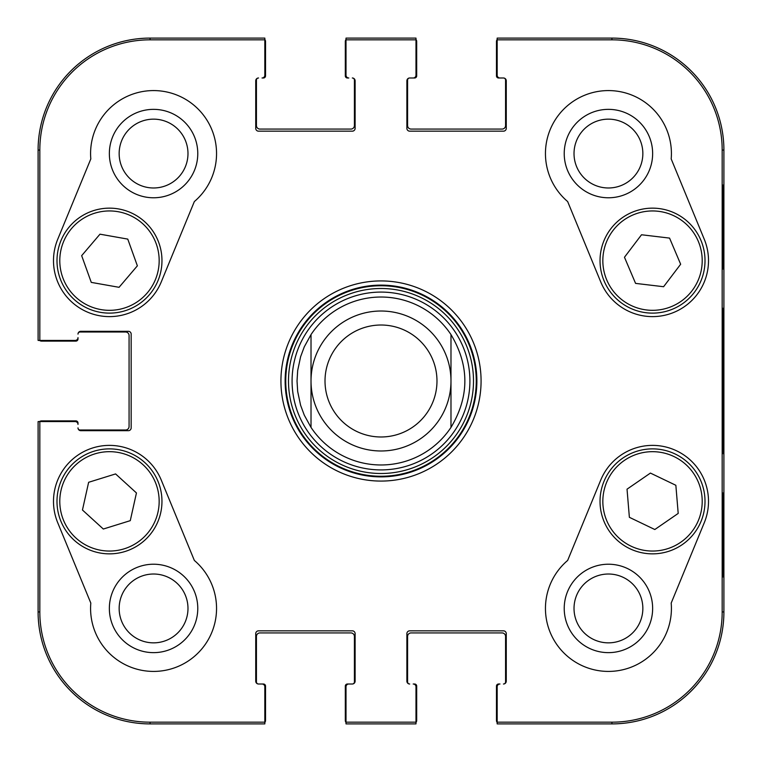 <?xml version="1.0" encoding="UTF-8"?>
<svg xmlns="http://www.w3.org/2000/svg" width="762" height="762" viewBox="0 0 762 762"><rect width="100%" height="100%" fill="white"/><g stroke="black" fill="none" stroke-linecap="round" stroke-linejoin="round"><path stroke-width="1.14" d="M497.167 722.5A3.496 3.496 0 0 1 496.462 720.404L496.462 686.114A2.096 2.096 0 0 1 498.567 684.009L499.967 684.009A2.8 2.8 0 0 0 497.167 686.81L497.167 723.9L611.934 723.9L499.967 723.9M264.833 722.5A3.496 3.496 0 0 0 265.538 720.404L265.538 686.114A2.096 2.096 0 0 0 263.433 684.009L258.537 684.009A2.096 2.096 0 0 1 256.432 681.914L256.432 636.422A3.496 3.496 0 0 1 259.937 632.927L350.911 632.927A3.496 3.496 0 0 1 354.406 636.422L354.406 681.914A2.096 2.096 0 0 1 352.311 684.009L348.805 684.009A2.8 2.8 0 0 0 346.015 686.81L346.015 723.9L415.985 723.9L415.985 686.81A2.8 2.8 0 0 0 413.195 684.009L414.595 684.009A2.096 2.096 0 0 1 416.69 686.114L416.69 720.404A3.496 3.496 0 0 1 415.985 722.5M413.195 723.9L348.805 723.9M346.015 722.5A3.496 3.496 0 0 1 345.31 720.404L345.31 686.114A2.096 2.096 0 0 1 347.405 684.009L352.311 684.009A2.8 2.8 0 0 0 355.111 681.209L355.111 633.622A2.8 2.8 0 0 0 352.311 630.831L258.537 630.831A2.8 2.8 0 0 0 255.737 633.622L255.737 681.209A2.8 2.8 0 0 0 258.537 684.009L262.033 684.009A2.8 2.8 0 0 1 264.833 686.81L264.833 722.176L150.066 722.176A110.242 110.242 0 0 1 39.824 611.934L39.824 421.586L38.1 421.586L38.1 611.934L38.1 424.386M39.5 421.586A3.496 3.496 0 0 1 41.596 420.891L75.886 420.891A2.096 2.096 0 0 1 77.991 422.986L77.991 424.386A2.8 2.8 0 0 0 75.19 421.586L39.824 421.586M38.1 337.614L38.1 150.066L38.1 340.414L75.19 340.414A2.8 2.8 0 0 0 77.991 337.614L77.991 339.014A2.096 2.096 0 0 1 75.886 341.109L41.596 341.109A3.496 3.496 0 0 1 39.5 340.414M264.833 39.5A3.496 3.496 0 0 1 265.538 41.596L265.538 75.886A2.096 2.096 0 0 1 263.433 77.991L262.033 77.991A2.8 2.8 0 0 0 264.833 75.19L264.833 38.1L150.066 38.1L262.033 38.1M497.167 39.5A3.496 3.496 0 0 0 496.462 41.596L496.462 75.886A2.096 2.096 0 0 0 498.567 77.991L503.463 77.991A2.096 2.096 0 0 1 505.568 80.086L505.568 125.578A3.496 3.496 0 0 1 502.063 129.073L411.089 129.073A3.496 3.496 0 0 1 407.594 125.578L407.594 80.086A2.096 2.096 0 0 1 409.689 77.991L413.195 77.991A2.8 2.8 0 0 0 415.985 75.19L415.985 38.1L346.015 38.1L346.015 75.19A2.8 2.8 0 0 0 348.805 77.991L347.405 77.991A2.096 2.096 0 0 1 345.31 75.886L345.31 41.596A3.496 3.496 0 0 1 346.015 39.5M415.985 39.5A3.496 3.496 0 0 1 416.69 41.596L416.69 75.886A2.096 2.096 0 0 1 414.595 77.991L409.689 77.991A2.8 2.8 0 0 0 406.889 80.791L406.889 128.378A2.8 2.8 0 0 0 409.689 131.169L503.463 131.169A2.8 2.8 0 0 0 506.263 128.378L506.263 80.791A2.8 2.8 0 0 0 503.463 77.991L499.967 77.991A2.8 2.8 0 0 1 497.167 75.19L497.167 39.824L611.934 39.824A110.242 110.242 0 0 1 722.176 150.066L722.176 611.934A110.242 110.242 0 0 1 611.934 722.176L497.167 722.176M348.805 38.1L413.195 38.1M411.089 632.927L502.063 632.927A3.496 3.496 0 0 1 505.568 636.422L505.568 681.914A2.096 2.096 0 0 1 503.463 684.009A2.8 2.8 0 0 0 506.263 681.209L506.263 633.622A2.8 2.8 0 0 0 503.463 630.831L409.689 630.831A2.8 2.8 0 0 0 406.889 633.622L406.889 681.209A2.8 2.8 0 0 0 409.689 684.009A2.096 2.096 0 0 1 407.594 681.914L407.594 636.422A3.496 3.496 0 0 1 411.089 632.927M129.073 426.491A3.496 3.496 0 0 1 125.578 429.987L80.086 429.987A2.096 2.096 0 0 1 77.991 427.882A2.8 2.8 0 0 0 80.791 430.682L128.378 430.682A2.8 2.8 0 0 0 131.169 427.882L131.169 334.118A2.8 2.8 0 0 0 128.378 331.318L80.791 331.318A2.8 2.8 0 0 0 77.991 334.118A2.096 2.096 0 0 1 80.086 332.013L125.578 332.013A3.496 3.496 0 0 1 129.073 335.509L129.073 426.491M262.033 723.9L150.066 723.9A111.966 111.966 0 0 1 38.1 611.934A111.966 111.966 0 0 0 150.066 723.9L264.833 723.9L264.833 722.176M350.911 129.073L259.937 129.073A3.496 3.496 0 0 1 256.432 125.578L256.432 80.086A2.096 2.096 0 0 1 258.537 77.991A2.8 2.8 0 0 0 255.737 80.791L255.737 128.378A2.8 2.8 0 0 0 258.537 131.169L352.311 131.169A2.8 2.8 0 0 0 355.111 128.378L355.111 80.791A2.8 2.8 0 0 0 352.311 77.991A2.096 2.096 0 0 1 354.406 80.086L354.406 125.578A3.496 3.496 0 0 1 350.911 129.073M499.967 38.1L611.934 38.1A111.966 111.966 0 0 1 723.9 150.066L723.9 611.934A111.966 111.966 0 0 1 611.934 723.9A111.966 111.966 0 0 0 723.9 611.934L723.9 150.066A111.966 111.966 0 0 0 611.934 38.1L497.167 38.1L497.167 39.824M38.1 150.066A111.966 111.966 0 0 1 150.066 38.1A111.966 111.966 0 0 0 38.1 150.066L39.824 150.066A110.242 110.242 0 0 1 150.066 39.824L264.833 39.824M311.02 334.585A83.972 83.972 0 0 1 450.98 334.585C469.478 365.531 469.478 396.469 450.98 427.415L450.98 334.585L450.98 427.415A83.972 83.972 0 0 1 311.02 427.415L304.267 415.119L300.599 405.241L297.685 391.516L297.028 381L297.685 370.484L300.599 356.759L304.267 346.881L311.02 334.585L311.02 427.415L311.02 334.585A83.972 83.972 0 0 1 450.98 334.585A83.972 83.972 0 0 0 378.638 297.056M325.012 381A55.988 55.988 0 0 1 408.994 332.518A55.988 55.988 0 0 1 408.994 429.482A55.988 55.988 0 0 1 325.012 381M311.02 381A69.98 69.98 0 0 1 415.985 320.392A69.98 69.98 0 0 1 415.985 441.608A69.98 69.98 0 0 1 311.02 381M119.158 608.438A34.404 34.404 0 0 1 170.774 578.634A34.404 34.404 0 0 1 170.774 638.232A34.404 34.404 0 0 1 119.158 608.438M574.024 153.562A34.404 34.404 0 0 1 625.64 123.768A34.404 34.404 0 0 1 625.64 183.366A34.404 34.404 0 0 1 574.024 153.562M574.024 608.438A34.404 34.404 0 0 1 625.64 578.634A34.404 34.404 0 0 1 625.64 638.232A34.404 34.404 0 0 1 574.024 608.438M119.158 153.562A34.404 34.404 0 0 1 170.774 123.768A34.404 34.404 0 0 1 170.774 183.366A34.404 34.404 0 0 1 119.158 153.562M378.504 292.122A88.916 88.916 0 0 0 305.276 427.606A88.916 88.916 0 0 0 459.219 423.272A88.916 88.916 0 0 0 378.504 292.122M311.02 427.415A83.972 83.972 0 0 0 450.98 427.415A83.972 83.972 0 0 1 311.02 427.415M109.357 608.438A44.206 44.206 0 0 0 175.67 646.719A44.206 44.206 0 0 0 175.67 570.147A44.206 44.206 0 0 0 109.357 608.438M109.357 153.562A44.206 44.206 0 0 0 175.67 191.853A44.206 44.206 0 0 0 175.67 115.281A44.206 44.206 0 0 0 109.357 153.562M698.249 241.211A49.682 49.682 0 0 1 646.471 309.953A49.682 49.682 0 0 1 612.838 230.743A49.682 49.682 0 0 1 698.249 241.211A49.682 49.682 0 0 0 633.098 214.903A49.682 49.682 0 0 0 606.79 280.054M564.223 153.562A44.206 44.206 0 0 0 630.536 191.853A44.206 44.206 0 0 0 630.536 115.281A44.206 44.206 0 0 0 564.223 153.562M564.223 608.438A44.206 44.206 0 0 0 630.536 646.719A44.206 44.206 0 0 0 630.536 570.147A44.206 44.206 0 0 0 564.223 608.438M723.281 492.966L722.786 492.966L723.281 492.966L723.281 576.939L722.786 576.939L722.786 492.966M723.281 576.939L722.786 576.939M723.281 185.061L722.786 185.061L723.281 185.061L723.281 269.034L722.786 269.034L722.786 185.061M723.281 269.034L722.786 269.034M723.748 381L723.109 308.258L722.662 431.806L723.109 453.666L723.748 381M567.652 201.559A62.979 62.979 0 0 1 584.454 95.326A62.979 62.979 0 0 1 671.189 158.934L704.288 239.316A55.988 55.988 0 0 1 673.837 312.401A55.988 55.988 0 0 1 600.751 281.95L567.652 201.559M90.811 158.934A62.979 62.979 0 0 1 177.546 95.326A62.979 62.979 0 0 1 194.348 201.559L161.249 281.95A55.988 55.988 0 0 1 88.163 312.401A55.988 55.988 0 0 1 57.712 239.316L90.811 158.934M57.712 522.684A55.988 55.988 0 0 1 88.163 449.599A55.988 55.988 0 0 1 161.249 480.05L194.348 560.441A62.979 62.979 0 0 1 177.546 666.674A62.979 62.979 0 0 1 90.811 603.066L57.712 522.684M671.189 603.066A62.979 62.979 0 0 1 584.454 666.674A62.979 62.979 0 0 1 567.652 560.441L600.751 480.05A55.988 55.988 0 0 1 673.837 449.599A55.988 55.988 0 0 1 704.288 522.684L671.189 603.066M285.131 381A95.869 95.869 0 0 1 428.939 297.971A95.869 95.869 0 0 1 428.939 464.029A95.869 95.869 0 0 1 285.131 381M280.93 381A100.07 100.07 0 0 0 431.035 467.668A100.07 100.07 0 0 0 431.035 294.332A100.07 100.07 0 0 0 280.93 381M415.985 722.176L346.015 722.176M346.015 39.824L415.985 39.824M39.824 340.414L39.824 150.066M654.815 529.523L629.374 517.312L627.031 489.185L650.415 473.078L675.856 485.289L678.199 513.417L654.815 529.523M622.745 458.143A52.483 52.483 0 0 0 629.974 548.764A52.483 52.483 0 0 0 704.84 497.186A52.483 52.483 0 0 0 622.745 458.143M624.469 257.251L641.528 234.763L669.56 238.096L680.657 264.233L663.597 286.722L635.575 283.388L624.469 257.251M700.83 240.116A52.483 52.483 0 0 0 610.6 229.057A52.483 52.483 0 0 0 646.138 312.734A52.483 52.483 0 0 0 700.83 240.116M81.667 255.661L99.974 234.182L127.768 239.106L137.37 265.824L119.062 287.312L91.269 282.388L81.667 255.661M158.877 242.888A52.483 52.483 0 0 0 69.418 226.733A52.483 52.483 0 0 0 100.155 312.287A52.483 52.483 0 0 0 158.877 242.888M88.63 482.298L115.586 473.926L136.446 492.947L130.273 520.656L103.318 529.028L82.458 510.007L88.63 482.298M160.706 512.778A52.483 52.483 0 0 0 93.745 451.295A52.483 52.483 0 0 0 73.981 540.029A52.483 52.483 0 0 0 160.706 512.778M378.323 285.788A95.25 95.25 0 0 0 299.885 430.93A95.25 95.25 0 0 0 464.801 426.291A95.25 95.25 0 0 0 378.323 285.788M378.4 288.531A92.507 92.507 0 0 0 302.219 429.482A92.507 92.507 0 0 0 462.382 424.977A92.507 92.507 0 0 0 378.4 288.531M723.9 611.934L722.176 611.934M723.9 150.066L722.176 150.066M611.934 723.9L611.934 722.176M611.934 38.1L611.934 39.824M150.066 38.1L150.066 39.824M38.1 611.934L39.824 611.934M150.066 723.9L150.066 722.176M624.335 460.448A49.682 49.682 0 0 1 702.05 497.415A49.682 49.682 0 0 1 631.184 546.23A49.682 49.682 0 0 1 624.335 460.448M156.239 243.83A49.682 49.682 0 0 1 100.651 309.534A49.682 49.682 0 0 1 71.552 228.543A49.682 49.682 0 0 1 156.239 243.83M157.972 512.169A49.682 49.682 0 0 1 75.876 537.962A49.682 49.682 0 0 1 94.583 453.962A49.682 49.682 0 0 1 157.972 512.169"/></g></svg>
